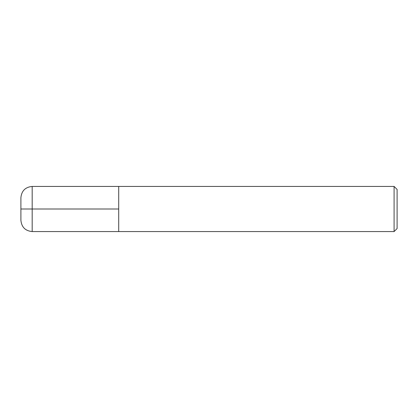 <?xml version="1.0" encoding="UTF-8"?>
<svg xmlns="http://www.w3.org/2000/svg" width="418" height="418" viewBox="0 0 418 418"><rect width="100%" height="100%" fill="white"/><g stroke="black" fill="none" stroke-linecap="round" stroke-linejoin="round"><path stroke-width="0.63" d="M118.712 209L32.186 209L32.186 231.572C25.331 230.903 21.569 227.141 20.9 220.286L20.9 209L32.186 209L32.186 186.428L118.712 186.428L118.712 231.572L394.09 231.572L394.09 186.428L397.1 189.438L397.1 228.562L394.09 231.572M20.9 209L20.9 197.714C21.569 190.859 25.331 187.097 32.186 186.428M394.09 186.428L118.712 186.428L118.712 231.572L32.186 231.572"/></g></svg>
